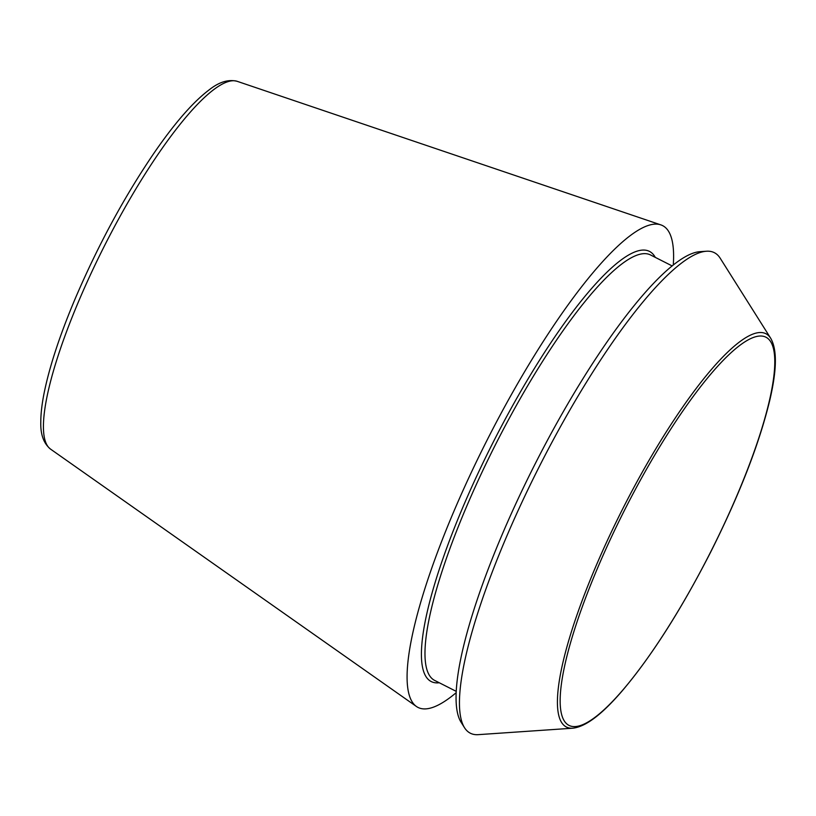 <?xml version="1.0" encoding="UTF-8"?>
<svg xmlns="http://www.w3.org/2000/svg" width="816" height="816" viewBox="0 0 816 816"><rect width="100%" height="100%" fill="white"/><g stroke="black" fill="none" stroke-linecap="round" stroke-linejoin="round"><path stroke-width="1.22" d="M456.113 692.743A270.178 59.395 -63.1 0 1 416.364 706.442A270.178 59.395 -63.1 0 1 487.346 439.63A270.178 59.395 -63.1 0 1 660.899 224.9A270.178 59.395 -63.1 0 1 673.282 265.078M572.761 728.198L478.247 734.655A269.464 59.242 -63.1 0 1 464.498 727.678A269.464 59.242 -63.1 0 1 539.529 466.12A269.464 59.242 -63.1 0 1 706.442 251.236A269.464 59.242 -63.1 0 1 720.191 258.213L770.732 338.334C778.403 351.747 775.424 375.778 769.937 399.605C759.38 443.629 739.561 494.598 710.461 552.503C680.779 610.439 651.209 656.737 621.751 691.407C605.758 709.889 588.101 726.475 572.761 728.198A220.493 48.47 -63.1 0 1 622.904 508.46A220.493 48.47 -63.1 0 1 770.732 338.334M464.498 727.678L461.05 722.211A266.128 58.507 -63.1 0 1 535.143 463.896A266.128 58.507 -63.1 0 1 699.995 251.675L706.442 251.236M237.262 81.345C228.592 79.132 219.341 81.875 209.498 89.597C193.627 101.459 175.481 122.114 155.071 151.552C124.787 195.809 98.022 245.188 74.766 299.676C59.446 336.182 49.164 367.639 43.921 394.057C41.851 404.685 40.81 413.957 40.8 421.892C40.392 434.347 43.625 443.404 50.521 449.096A206.326 45.359 -63.1 0 1 104.723 245.33A206.326 45.359 -63.1 0 1 237.262 81.345L660.899 224.9M710.389 552.463A217.648 47.848 -63.1 0 1 560.857 688.571A217.648 47.848 -63.1 0 1 731.411 352.39A217.648 47.848 -63.1 0 1 710.389 552.463M439.273 682.757A241.179 53.02 -63.1 0 1 493.037 442.517A241.179 53.02 -63.1 0 1 655.289 257.377M456.175 691.336L434.591 680.381A238.547 52.438 -63.1 0 1 495.842 443.945A238.547 52.438 -63.1 0 1 650.607 255L672.19 265.955M50.521 449.096L416.364 706.442"/></g></svg>
